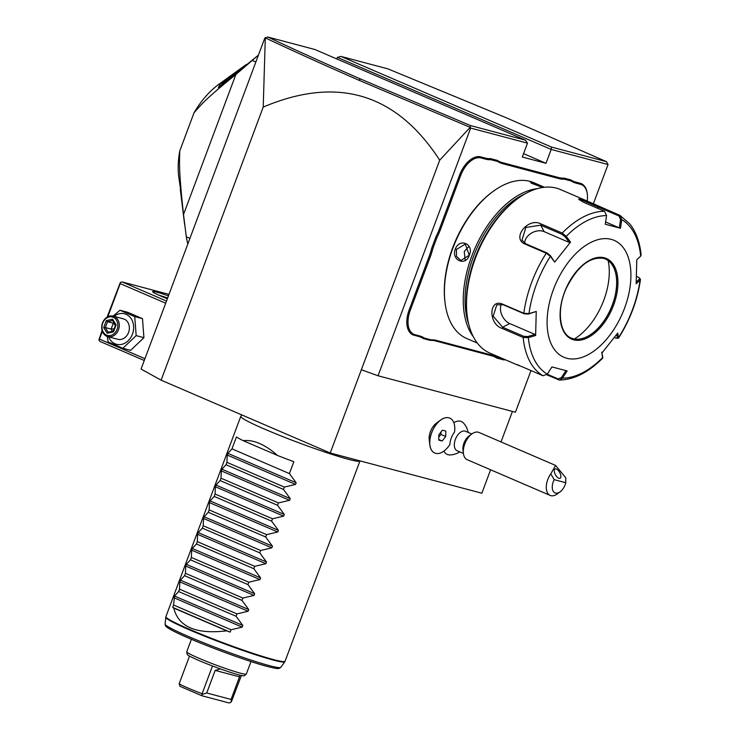 <?xml version="1.0" encoding="UTF-8"?>
<svg xmlns="http://www.w3.org/2000/svg" width="740" height="740" viewBox="0 0 740 740"><rect width="100%" height="100%" fill="white"/><g stroke="black" fill="none" stroke-linecap="round" stroke-linejoin="round"><path stroke-width="1.11" d="M490.611 469.78L481.851 493.219L330.234 452.991L161.117 380.175L141.062 369.057L264.791 38.119L267.769 37C295.343 50.015 326.275 64.019 360.574 79.004L470.529 125.587L525.456 140.165L314.861 49.497L267.769 37M265.299 37.666L263.218 107.078L161.117 380.175M263.218 107.078C337.496 75.637 396.325 93.333 439.708 160.173L330.234 452.991M439.708 160.173L470.168 127.363L470.64 128.066L378.029 375.763L361.351 369.76M608.049 164.521L606.449 161.653L505.549 117.466L388.01 68.903L340.918 56.407L551.522 147.075L551.189 149.434L608.049 164.521L593.341 203.833M531.005 370.574L515.429 412.226L378.029 375.763M470.64 128.066L527.5 143.144L522.311 157.019L546 163.309L523.568 153.652M336.811 58.95L337.394 57.387L551.189 149.434L546 163.309M430.273 256.817L429.163 256.419A43.688 25.058 113.3 0 0 431.679 248.289L436.036 236.633A43.688 25.058 113.3 0 0 439.505 228.753L459.522 175.214A23.329 13.385 -66.7 0 1 480.704 156.871L485.468 158.138A43.688 25.058 113.3 0 0 490.546 158.61L490.935 159.692A44.539 25.549 -66.7 0 1 485.81 159.202L481.046 157.935A22.478 12.895 113.3 0 0 460.641 175.611L440.615 229.16A44.539 25.549 -66.7 0 1 437.118 237.114L432.826 248.612A44.539 25.549 -66.7 0 1 430.273 256.817L410.256 310.365A22.478 12.895 113.3 0 0 414.955 334.702L419.719 335.96A44.539 25.549 -66.7 0 1 424.251 338.041L431.124 339.864A44.539 25.549 -66.7 0 1 436.258 340.354L493.154 355.45A44.539 25.549 -66.7 0 1 497.696 357.522L504.07 359.214M429.163 256.419L409.146 309.958A23.329 13.385 -66.7 0 0 414.021 335.22L418.785 336.478A43.688 25.058 113.3 0 1 423.271 338.541L430.236 340.391L431.124 339.864M436.258 340.354L435.324 340.872A43.688 25.058 113.3 0 0 430.236 340.391M435.324 340.872L492.22 355.968A43.688 25.058 113.3 0 1 496.716 358.031L503.681 359.881L504.569 359.344M505.577 359.862A43.688 25.058 113.3 0 0 503.681 359.881M580.539 184.334L580.206 183.27A23.329 13.385 -66.7 0 1 587.245 193.482L587.329 194.176A22.478 12.895 113.3 0 0 580.539 184.334L575.785 183.076A44.539 25.549 -66.7 0 1 571.243 180.995L564.37 179.172A44.539 25.549 -66.7 0 1 559.246 178.682L502.34 163.586A44.539 25.549 -66.7 0 1 497.807 161.514L490.935 159.692M580.206 183.27L575.442 182.003A43.688 25.058 113.3 0 1 570.947 179.94L563.982 178.1L564.37 179.172M559.246 178.682L558.904 177.619A43.688 25.058 113.3 0 0 563.982 178.1M558.904 177.619L501.998 162.523A43.688 25.058 113.3 0 1 497.511 160.46L490.546 158.61M512.432 411.421L501.017 441.937M429.848 444.999L429.219 439.847A12.728 7.298 -66.7 0 1 436.397 423.169L440.578 420.089A19 10.896 113.3 0 0 429.848 444.999A19 10.896 113.3 0 0 434.713 453.019A19 10.896 113.3 0 0 434.741 453.028M443.88 451.104A17.908 10.277 113.3 0 0 449.92 454.934A19.083 19.083 0 0 0 459.734 451.863M468.124 432.391A19.083 19.083 0 0 0 463.601 423.151A17.908 10.277 113.3 0 0 453.824 422.688M337.394 57.387L340.918 56.407M551.522 147.075L606.449 161.653M527.5 143.144L525.456 140.165M265.531 37.981C293.234 51.051 324.324 65.111 358.789 80.17L470.168 127.354L470.529 125.587M144.938 358.678L99.447 339.087L98.873 339.891L99.891 341.39L144.263 360.491M168.979 294.372L122.119 281.94L166.491 301.041M167.342 298.766A23.329 1.619 -159.5 0 1 152.634 291.736A23.329 1.619 -159.5 0 1 156.926 292.226A23.329 1.619 -159.5 0 1 168.424 295.871M122.119 281.94L120.352 282.43L120.195 283.605L165.686 303.197M99.447 339.087L102.361 331.298M107.79 316.776L120.195 283.605M102.111 330.503L98.873 339.891M107.087 317.164L120.352 282.43M158.897 295.204A21.21 1.471 -159.5 0 1 167.629 297.998M113.1 316.091L119.991 310.245L127.743 312.308L142.478 318.653L143.921 337.68L130.629 350.353L122.877 348.3L108.133 341.954L107.254 336.46M119.991 310.245L134.726 316.591L136.169 335.618L122.877 348.3M114.08 316.35A15.771 12.876 104.9 0 1 129.426 316.554A15.771 12.876 104.9 0 1 132.432 334.156A15.771 12.876 104.9 0 1 120.49 344.572A15.771 12.876 104.9 0 1 108.641 336.848M107.781 336.626L117.854 339.299A10.601 8.658 -75.1 0 0 128.547 332.482A10.601 8.658 -75.1 0 0 123.284 318.801L113.22 316.128A10.601 8.658 -75.1 0 0 102.527 322.936A10.601 8.658 104.9 0 0 107.781 336.626A10.601 8.658 104.9 0 0 118.474 329.809A10.601 8.658 -75.1 0 0 113.22 316.128M134.726 316.591L142.478 318.653M136.169 335.618L143.921 337.68M117.087 329.309A9.546 7.788 104.9 0 1 106.579 335.137A9.546 7.788 104.9 0 1 102.731 323.13A9.546 7.788 -75.1 0 1 113.239 317.303A9.546 7.788 -75.1 0 1 117.087 329.309M112.535 319.19L106.32 320.596L103.692 327.626L107.282 333.25L113.498 331.844L116.125 324.814L115.699 325.212L116.125 324.814L112.535 319.19L112.499 320.364L115.523 325.101L113.266 331.141M113.498 331.844L113.507 331.067L113.498 331.844M107.282 333.25L108.327 332.232L113.275 331.113M113.294 331.076L108.151 332.232L105.339 327.552L103.692 327.626M106.32 320.596L107.522 321.687L105.339 327.552L111.13 329.087L114.136 328.819M112.508 331.252L111.13 329.087L113.312 323.223L107.522 321.687L112.619 320.54M114.201 323.029L113.312 323.223L115.412 325.406M255.864 62.003L252.229 60.44A135.725 77.867 -66.7 0 1 258.371 55.278M189.921 238.363L186.295 236.8L183.511 214.508L235.866 74.49L252.229 60.44M186.295 236.8A135.725 77.867 113.3 0 0 187.812 243.996M246.244 64.519L218.217 84.785A69.986 40.145 -66.7 0 0 194.028 112.794C201.585 104.21 205.072 99.373 235.866 74.49M229.095 76.757L220.196 84.083L218.383 87.607L258.427 55.139M194.028 112.794L179.774 150.932A69.986 40.145 -66.7 0 0 178.71 176.546L181.605 196.526M183.511 214.508C178.71 169.886 179.413 163.512 179.774 150.932M184.63 224.673L180.283 189.301M237.142 72.612L223.674 81.844L220.058 86.867M449.772 418.118A19 10.896 113.3 0 0 449.735 418.109A19 10.896 113.3 0 0 440.578 420.089M454.554 432.003A14.005 8.038 113.3 0 0 451.289 437.978A14.005 8.038 113.3 0 0 449.901 444.453A19 10.896 113.3 0 1 434.778 453.037A19 10.896 113.3 0 1 432.28 431.281A19 10.896 113.3 0 1 449.8 418.137A19 10.896 113.3 0 1 454.554 432.003M560.162 491.795L557.34 493.876A14.846 8.519 -66.7 0 1 550.181 495.421L467.218 459.707A14.846 8.519 -66.7 0 1 463.416 453.444L462.99 449.966A10.601 6.087 -66.7 0 1 463.971 443.121A10.601 6.087 113.3 0 1 468.975 436.064L471.796 433.982L465.488 431.254A10.601 6.087 113.3 0 0 455.368 439.421A10.601 6.087 -66.7 0 0 457.098 450.734L463.416 453.454A14.846 8.519 -66.7 0 1 464.794 443.871A14.846 8.519 113.3 0 1 471.796 433.982A14.846 8.519 113.3 0 1 478.956 432.438L555.583 465.423L550.782 473.859L554.177 479.64A10.601 6.087 113.3 0 0 553.021 490.851A10.601 6.087 113.3 0 0 560.162 491.795A10.601 6.087 113.3 0 0 565.785 482.721L554.177 479.64M438.728 440.087L442.15 440.994L445.711 436.498L445.85 431.087L442.428 430.18L438.866 434.685L438.728 440.087M442.15 440.994L438.737 439.532M438.802 437.109L440.92 434.436L440.985 432.012M445.711 436.498L440.92 434.436M550.181 495.421A14.846 8.519 -66.7 0 1 547.757 479.585A14.846 8.519 -66.7 0 1 550.782 473.859M555.583 465.423L565.767 477.827L565.785 482.721M556.054 468.92A5.3 2.414 61 0 0 554.991 468.993A5.3 2.414 61 0 0 554.972 473.831A5.3 2.414 61 0 0 559.079 478.355A5.3 2.414 61 0 0 560.134 478.271A5.3 2.414 61 0 0 560.152 473.434A5.3 2.414 61 0 0 556.054 468.92M436.036 236.633L437.118 237.114M497.511 160.46L497.807 161.514M570.947 179.94L571.243 180.995M587.209 201.058A22.478 12.895 113.3 0 0 587.329 194.176M496.716 358.031L497.696 357.522M423.271 338.541L424.251 338.041M431.679 248.289L432.826 248.612M542.799 187.46L530.543 182.465L532.328 182.382L538.72 184.806L533.845 182.706A84.832 48.664 113.3 0 0 529.942 181.356A84.832 48.664 113.3 0 0 492.942 191.531L492.091 192.15A83.555 47.934 113.3 0 0 444.925 301.707L445.055 302.752A84.832 48.664 113.3 0 0 466.755 338.532L477.309 343.055M492.942 191.531A84.832 48.664 113.3 0 0 445.055 302.752M537.166 188.681A84.832 48.664 113.3 0 0 474.433 249.482A84.832 48.664 113.3 0 0 473.378 336.829M469.354 255.124C465.802 266.77 450.975 260.323 455.313 249.075C459.512 237.596 474.331 244.043 469.354 255.124L460.918 260.499L456.515 256.354L456.432 249.482L465.275 244.098L469.197 254.976M538.72 184.806L544.363 187.266M524.78 194A83.555 47.934 113.3 0 0 468.735 324.175M586.996 200.965L619.833 215.34L621.757 219.613L620.481 228.281L605.274 224.248L606.56 215.581L604.524 211.279L583.388 202.177L578.578 199.143L581.196 198.82L586.996 200.965L560.411 189.523A89.068 51.097 113.3 0 0 556.313 188.108A89.068 51.097 113.3 0 0 517.463 198.792L516.048 199.828A86.95 49.876 113.3 0 0 466.968 313.834L467.181 315.573A89.068 51.097 113.3 0 0 489.973 353.147L516.538 364.579M517.463 198.792A89.068 51.097 113.3 0 0 467.181 315.573M518.962 365.273C515.059 363.978 516.03 364.441 521.894 366.651L543.03 375.754A89.068 51.097 -66.7 0 1 523.171 337.477L502.025 328.375C488.123 323.981 488.779 298.044 502.663 304.168L523.809 313.27L528.971 313.603L528.48 314.047L536.26 311.447L535.621 335.498L528.341 337.644L523.171 337.477L523.744 336.33L502.608 327.228L493.173 316.202L496.799 304.815L503.2 304.741L524.336 313.843L528.48 314.047M606.56 215.581A85.923 49.293 -66.7 0 0 566.211 236.347L570.531 242.128L554.695 262.136L550.384 256.345L546.259 253.21L525.123 244.107C511.081 238.521 528.082 216.894 541.07 223.961L562.206 233.063L566.211 236.347L565.147 236.856L569.356 242.498L544.104 231.62A12.728 9.435 152.6 0 0 531.524 233.063A12.728 9.435 152.6 0 0 524.605 243.155M517.177 364.783L516.548 364.589M543.03 375.754L547.276 374.135L551.929 366.92L567.136 370.953L562.474 378.168L559.44 380.046L546.721 374.81M547.276 374.135A85.923 49.293 -66.7 0 1 528.341 337.644L527.888 336.524L523.744 336.33M536.26 311.447L528.971 313.603A85.923 49.293 -66.7 0 1 550.384 256.345L550.347 255.568L547.091 252.988L525.955 243.886L521.968 240.222L525.844 227.458L540.755 225.173L561.901 234.275L565.147 236.856M579.133 199.781L581.538 199.893L618.991 215.978L620.573 219.419L619.324 227.865L605.616 221.963M636.557 276.399L639.323 277.74L639.314 279.174L636.261 281.996M639.323 277.74L640.489 279.424L640.054 280.146L639.314 279.174M559.44 380.046C574.101 379.713 588.513 372.414 602.656 358.151L601.879 353.072L617.715 333.065L618.612 337.986L616.994 338.374L617.456 337.653L615.773 338.106L614.413 337.523M620.573 219.419L621.757 219.613A85.923 49.293 -66.7 0 1 640.692 256.105L636.788 259.703L636.15 283.753L640.054 280.146A85.923 49.293 -66.7 0 1 618.649 337.394L617.456 337.653L616.744 334.387M565.98 370.536L561.438 377.567L562.474 378.168A85.923 49.293 -66.7 0 0 602.813 357.401L601.731 352.138M561.438 377.567L558.09 378.889L547.221 374.209M611.24 239.362A63.622 36.501 113.3 0 0 553.474 289.377A63.622 36.501 113.3 0 0 566.784 358.262A63.622 36.501 113.3 0 0 624.541 308.238A63.622 36.501 113.3 0 0 611.24 239.362M535.621 335.498L534.983 334.425L527.888 336.524M534.983 334.425L509.73 323.556A12.728 8.556 62.8 0 1 501.313 304.177M554.695 262.136L550.347 255.568M570.531 242.128L569.356 242.498M620.481 228.281L619.324 227.865M618.991 215.978L620.139 215.497L629.971 224.109C636.178 232.092 639.897 242.415 641.127 255.078L640.692 256.105M571.308 338.06A43.05 24.698 113.3 0 0 573.26 338.726A43.05 24.698 113.3 0 0 581.899 338.615A43.05 24.698 113.3 0 0 612.341 304.88A43.05 24.698 113.3 0 0 613.044 266.289A43.05 24.698 113.3 0 0 605.357 258.982M574.351 338.976A54.501 31.265 113.3 0 0 603.822 300.153A54.501 31.265 113.3 0 0 608.114 260.554M531.431 183.243L541.985 187.229M468.688 246.633L464.248 251.554L465.146 259.934M359.982 460.881A63.622 4.412 -159.5 0 1 359.964 460.928A63.622 4.412 -159.5 0 1 348.235 459.263A63.622 4.412 -159.5 0 1 280.932 435.879A63.622 4.412 -159.5 0 1 240.778 416.37A63.622 4.412 -159.5 0 1 240.824 416.296L241.804 414.918M277.574 455.479L243.21 440.689C253.478 439.468 264.929 444.398 277.574 455.479A63.622 4.412 -159.5 0 0 293.845 461.704L289.405 473.591L296.157 482.767L295.528 484.441L284.364 487.077L283.476 489.445L290.228 498.621L289.599 500.296L278.434 502.923L277.555 505.291L284.299 514.466L283.67 516.15L272.505 518.777L271.626 521.145L278.379 530.321L277.75 532.005L266.585 534.632L265.697 537L272.45 546.176L271.821 547.859L260.656 550.486L259.768 552.854L266.52 562.03L265.891 563.713L254.727 566.341L253.839 568.709L260.591 577.885L259.962 579.568L248.797 582.195L247.918 584.563L254.662 593.739L254.033 595.413L242.877 598.049L241.989 600.408L248.742 609.584L248.113 611.268L236.948 613.895L236.06 616.263L242.812 625.439L242.184 627.122L231.019 629.749L230.131 632.127A63.622 4.412 -159.5 0 1 226.69 630.841L173.771 608.058C178.414 626.9 196.054 634.495 226.69 630.841M173.771 608.058A63.622 4.412 -159.5 0 1 172.697 607.392L173.585 605.024L174.52 596.033L178.627 591.538L236.06 616.263M248.113 611.268L179.811 581.862L179.506 589.17L178.627 591.538M179.811 581.862L180.44 580.188L184.547 575.683L241.989 600.408M254.033 595.413L185.74 566.017L185.435 573.315L184.547 575.683M185.74 566.017L186.369 564.333L190.476 559.829L247.918 584.563M259.962 579.568L191.669 550.162L191.364 557.461L190.476 559.829M191.669 550.162L192.298 548.479L196.405 543.974L253.839 568.709M265.891 563.713L197.599 534.308L197.293 541.606L196.405 543.974M197.599 534.308L198.228 532.624L202.335 528.129L259.768 552.854M271.821 547.859L203.519 518.453L203.222 525.761L202.335 528.129M203.519 518.453L204.148 516.77L208.264 512.274L265.697 537M277.75 532.005L209.448 502.599L209.143 509.906L208.264 512.274M209.448 502.599L210.077 500.915L214.184 496.42L271.626 521.145M283.67 516.15L215.377 486.744L215.072 494.052L214.184 496.42M215.377 486.744L216.006 485.07L220.113 480.565L277.555 505.291M289.599 500.296L221.306 470.899L221.001 478.197L220.113 480.565M221.306 470.899L221.935 469.216L226.042 464.711L283.476 489.445M295.528 484.441L227.236 455.045L226.93 462.343L226.042 464.711M227.236 455.045L227.865 453.361L231.972 448.856L289.405 473.591M243.21 440.689A63.622 4.412 -159.5 0 1 236.412 436.979L231.972 448.856M173.585 605.024L231.019 629.749M230.131 632.127L172.697 607.392M179.506 589.17L236.948 613.895M185.435 573.315L242.877 598.049M191.364 557.461L248.797 582.195M197.293 541.606L254.727 566.341M203.222 525.761L260.656 550.486M209.143 509.906L266.585 534.632M215.072 494.052L272.505 518.777M221.001 478.197L278.434 502.923M226.93 462.343L284.364 487.077M202.103 693.722L201.928 695.757L180.088 686.359L179.136 683.834A30.534 2.118 20.5 0 0 202.103 693.722L212.482 665.982A30.534 2.118 -159.5 0 1 189.505 656.084A30.534 2.118 20.5 0 1 187.155 654.345L186.73 651.848A31.811 2.211 -159.5 0 0 207.376 661.736A31.811 2.211 -159.5 0 0 240.463 673.197A31.811 2.211 20.5 0 0 246.272 674.112A31.811 2.211 20.5 0 0 246.328 674.038L250.999 661.551M186.73 651.848A31.811 2.211 -159.5 0 1 186.739 651.755L191.401 639.268M212.482 665.982A30.534 2.118 20.5 0 0 238.743 674.843A30.534 2.118 20.5 0 0 244.311 675.722L246.272 674.112M179.136 683.834L189.505 656.084M202.483 694.287L206.728 692.982L231.065 699.439L231.324 701.936L229.215 703L201.928 695.757M231.324 701.936L241.397 675.49M206.728 692.982L215.174 670.394L220.409 668.914M239.732 675.102L239.51 676.85L215.174 670.394M231.065 699.439L239.51 676.85M360.574 79.004L358.789 80.17M235.514 73.612L235.496 72.178M440.615 229.16L439.505 228.753M460.641 175.611L459.522 175.214M481.046 157.935L480.704 156.871M485.81 159.202L485.468 158.138M502.34 163.586L501.998 162.523M575.785 183.076L575.442 182.003M493.154 355.45L492.22 355.968M419.719 335.96L418.785 336.478M414.955 334.702L414.021 335.22M410.256 310.365L409.146 309.958M524.336 313.843L523.809 313.27A89.068 51.097 -66.7 0 1 546.259 253.21L547.091 252.988M561.901 234.275L562.206 233.063A89.068 51.097 -66.7 0 1 604.524 211.279M502.025 328.375L502.608 327.228L509.73 323.556M502.663 304.168L503.2 304.741M525.123 244.107L525.955 243.886M541.07 223.961L540.755 225.173L544.104 231.62M581.196 198.82L581.538 199.893M598.697 206.238L597.365 208.19M558.339 379.814L558.09 378.889M573.676 339.827A43.901 25.188 113.3 0 0 613.534 305.315A43.901 25.188 113.3 0 0 604.349 257.788A43.901 25.188 113.3 0 0 564.49 292.3A43.901 25.188 113.3 0 0 573.676 339.827M605.394 258.991L603.489 258.334C589.725 256.539 577.33 266.493 566.331 288.193C556.434 309.561 559.348 333.777 571.345 338.078A43.05 24.698 113.3 0 0 573.334 338.763A43.05 24.698 113.3 0 0 611.758 306.619A43.05 24.698 113.3 0 0 605.394 258.991A43.05 24.698 113.3 0 0 603.572 258.353M532.328 182.382L532.671 183.446M455.313 249.075L456.432 249.482M165.103 624.098C165.908 625.92 163.226 625.67 173.909 631.303C192.215 640.831 245.643 660.922 267.556 666.527C280.007 669.617 277.824 668.248 279.137 668.405L280.802 667.351A61.772 4.292 -159.5 0 1 269.453 665.658A61.772 4.292 -159.5 0 1 204.61 643.162A61.772 4.292 -159.5 0 1 165.103 624.098L165.899 616.651A63.622 4.412 20.5 0 0 206.044 636.16A63.622 4.412 20.5 0 0 273.356 659.534A63.622 4.412 20.5 0 0 285.085 661.209L359.964 460.928M165.76 617.271A63.548 4.412 20.5 0 0 206.404 636.881A63.548 4.412 20.5 0 0 273.115 660.024A63.548 4.412 20.5 0 0 284.789 661.773L285.085 661.209M242.184 627.122L173.891 597.716M242.812 625.439L174.52 596.033M248.742 609.584L180.44 580.188M254.662 593.739L186.369 564.333M260.591 577.885L192.298 548.479M266.52 562.03L198.228 532.624M272.45 546.176L204.148 516.77M278.379 530.321L210.077 500.915M284.299 514.466L216.006 485.07M290.228 498.621L221.935 469.216M296.157 482.767L227.865 453.361M267.362 666.462A59.718 4.144 -159.5 0 1 201.631 643.495A59.718 4.144 -159.5 0 1 166.898 625.929M640.489 279.424C637.51 300.116 630.221 319.643 618.612 337.986M602.823 357.42L602.656 356.421M240.778 416.37L165.899 616.651M280.802 667.351L284.789 661.773"/></g></svg>
